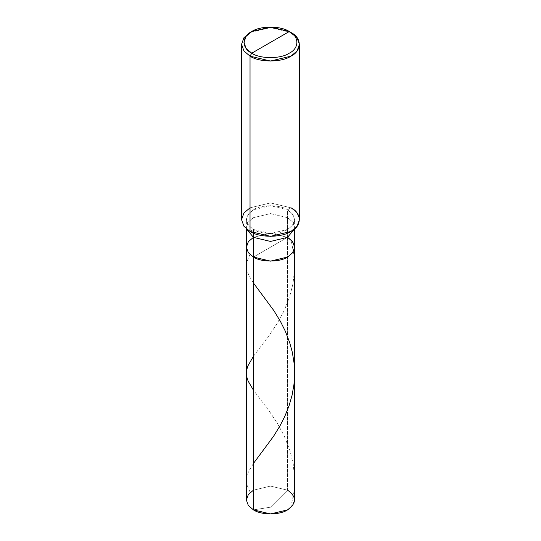 <?xml version="1.0" encoding="UTF-8"?>
<svg xmlns="http://www.w3.org/2000/svg" width="541" height="541" viewBox="0 0 541 541"><rect width="100%" height="100%" fill="white"/><g stroke="black" fill="none" stroke-linecap="round" stroke-linejoin="round"><path stroke-width="0.41" stroke-dasharray="2.71 2.03" d="M246.378 500.026L248.36 494.494L253.445 490.173L270.5 486.095L287.555 490.173L287.555 237.357L270.5 233.279L253.445 237.357L270.5 233.279L287.555 237.357L253.445 257.056L287.555 237.357L287.555 490.173L270.5 507.194L253.445 509.872L270.5 507.194L287.555 490.173L292.64 494.494L294.622 500.026M287.555 490.173L270.5 486.095L253.445 490.173M287.555 237.357L287.555 209.786L290.97 207.812L290.97 32.521L290.97 207.812L287.555 209.786C296.759 216.353 296.759 222.912 287.555 229.479C279.88 234.794 261.12 234.794 253.445 229.479L253.445 233.137L253.445 229.479L270.5 233.556L287.555 229.479L292.64 225.164L294.622 219.632L292.64 214.101L287.555 209.786L287.555 217.665L292.64 221.979L294.622 227.511L294.487 228.985L294.622 227.511L292.64 221.979L287.555 217.665L287.555 237.357L270.5 233.279L253.445 237.357L248.36 241.678L246.378 247.203L248.36 241.678L253.445 237.357L270.5 233.279L287.555 237.357L253.445 257.056L287.555 237.357L292.64 241.678L294.622 247.203M253.445 229.479L250.03 231.447L253.445 229.479C244.241 222.912 244.241 216.353 253.445 209.786C261.12 204.471 279.88 204.471 287.555 209.786L270.5 205.708L253.445 209.786L248.36 214.101L246.378 219.632L248.36 225.164L253.445 229.479M241.556 219.632L243.937 212.992L250.03 207.812L270.5 202.922L290.97 207.812L297.063 212.992L299.444 219.632M287.555 217.665L270.5 213.587L253.445 217.665L248.36 221.979L246.378 227.511L246.513 228.985L246.378 227.511L248.36 221.979L253.445 217.665L270.5 213.587L287.555 217.665M290.97 207.812L270.5 202.922L250.03 207.812M290.97 32.521L270.5 27.625L250.03 32.521L270.5 27.625L290.97 32.521M250.26 492.445L247.007 485.047L246.459 478.724L248.447 471.806L253.445 463.454M253.445 282.997L248.677 275.132L246.54 268.417L246.831 262.101L249.82 254.77M290.74 507.6L293.79 493.02L294.608 478.643L293.269 464.313L289.895 450.389L284.336 436.235L277.344 423.265L269.364 411.288L253.445 390.169M253.445 356.282L269.093 335.535L276.816 324.045L284.113 310.683L289.394 297.604L292.985 283.755L294.581 268.897L293.993 255.061L291.18 240.42M294.622 228.87L294.622 219.632M246.378 228.87L246.378 219.632"/><path stroke-width="0.81" d="M287.555 237.357C296.759 243.923 296.759 250.49 287.555 257.056C279.88 262.365 261.12 262.365 253.445 257.056L253.445 237.357L253.445 257.056L248.36 252.735L246.378 247.203L248.36 252.735L253.445 257.056L270.5 261.134L287.555 257.056L292.64 252.735L294.622 247.203L294.622 500.026L292.64 505.558L287.555 509.872L270.5 513.95L253.445 509.872L253.445 257.056L248.36 252.735L246.378 247.203L248.36 241.678L253.445 237.357L270.5 241.435L287.555 237.357L294.487 228.985L287.555 237.357L270.5 241.435L253.445 237.357L253.445 233.137L253.445 237.357L248.36 241.678L246.378 247.203L248.36 252.735L253.445 257.056L270.5 261.134L287.555 257.056L292.64 252.735L294.622 247.203L292.64 241.678L287.555 237.357C296.759 243.923 296.759 250.49 287.555 257.056C279.88 262.365 261.12 262.365 253.445 257.056L253.445 509.872C261.12 515.181 279.88 515.181 287.555 509.872C296.759 503.306 296.759 496.739 287.555 490.173M253.445 490.173L248.36 494.494L246.378 500.026L248.36 505.558L253.445 509.872L248.36 505.558L246.378 500.026L246.378 228.87M251.734 53.201C241.617 48.325 241.617 36.409 251.734 31.54C260.18 25.691 280.82 25.691 289.266 31.54L251.734 53.201C260.18 59.043 280.82 59.043 289.266 53.201C299.383 48.325 299.383 36.409 289.266 31.54L290.97 32.521C302.013 37.843 302.013 50.84 290.97 56.156C281.76 62.533 259.24 62.533 250.03 56.156L270.5 61.052L290.97 56.156L297.063 50.976L299.444 44.342L297.063 37.701L289.266 31.54C299.383 36.409 299.383 48.325 289.266 53.201C280.82 59.043 260.18 59.043 251.734 53.201L289.266 31.54L270.5 27.05L251.734 31.54L246.148 36.288L243.964 42.367L246.148 48.453L251.734 53.201L250.03 56.156L251.734 53.201M299.444 44.342L299.444 219.632L297.063 226.273L290.97 231.447L270.5 236.343L250.03 231.447C259.24 237.824 281.76 237.824 290.97 231.447C302.013 226.131 302.013 213.134 290.97 207.812M250.03 207.812L243.937 212.992L241.556 219.632L243.937 226.273L250.03 231.447L250.03 56.156L250.03 231.447L243.937 226.273L241.556 219.632L241.556 44.342L243.937 50.976L250.03 56.156L243.937 50.976L241.556 44.342L243.937 37.701L250.03 32.521L243.937 37.701L241.556 44.342M246.513 228.985L253.445 237.357L246.513 228.985M253.445 463.454L273.584 436.256L280.008 425.794L284.83 416.32L289.07 405.736L292.099 395.173L293.986 384.279L294.622 373.77L294.101 363.254L292.336 352.333L289.584 342.25L285.263 331.092L280.509 321.557L273.847 310.595L253.445 282.997M253.445 390.169L248.103 381.04L246.784 376.962L246.378 373.452L246.737 369.713L247.906 365.892L253.445 356.282M294.622 247.203L294.622 228.87M290.97 32.521L289.266 31.54M250.03 32.521L251.734 31.54"/></g></svg>
